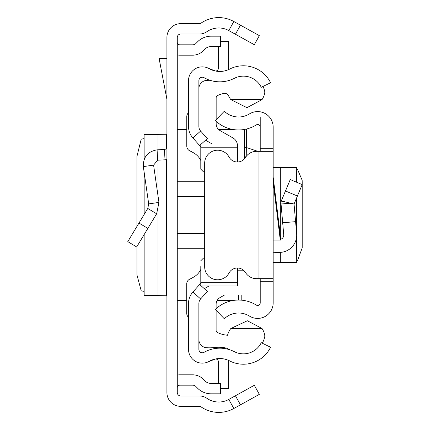 <?xml version="1.0" encoding="UTF-8"?>
<svg xmlns="http://www.w3.org/2000/svg" width="430" height="430" viewBox="0 0 430 430"><rect width="100%" height="100%" fill="white"/><g stroke="black" fill="none" stroke-linecap="round" stroke-linejoin="round"><path stroke-width="0.64" d="M136.944 246.519L136.955 274.931L141.207 290.831L144.104 291.395M136.944 226.427L136.944 156.412L141.207 139.169L144.104 138.605M144.152 159.256L144.104 134.504L144.104 159.379M144.152 134.52L166.501 134.257L166.91 133.687M240.461 25.177L259.349 35.647L254.323 44.715L235.436 34.244L240.461 25.177L233.823 21.5A31.1 31.1 0 0 0 200.955 23.193A2.591 2.591 0 0 1 199.477 23.655L180.734 23.655A13.824 13.824 0 0 0 166.91 37.48L166.91 392.52A13.824 13.824 0 0 0 180.734 406.345L199.477 406.345A2.591 2.591 0 0 1 200.955 406.807A31.1 31.1 0 0 0 233.823 408.5L240.461 404.823L235.436 395.756L254.323 385.285L259.349 394.353L240.461 404.823M235.436 34.244L228.798 30.568A20.731 20.731 0 0 0 206.889 31.696A12.959 12.959 0 0 1 199.477 34.024L180.734 34.024A3.456 3.456 0 0 0 177.278 37.48L177.278 392.52A3.456 3.456 0 0 0 180.734 395.976L199.477 395.976A12.959 12.959 0 0 1 206.889 398.304A20.731 20.731 0 0 0 228.798 399.432L235.436 395.756M177.278 42.221A2.591 2.591 0 0 0 179.869 44.811L192.769 44.811A4.321 4.321 0 0 0 195.822 43.548L197.612 41.758A19.006 19.006 0 0 1 211.049 36.19L220.429 36.19L220.429 46.558L211.049 46.558A8.638 8.638 0 0 0 204.943 49.09L203.153 50.88A14.684 14.684 0 0 1 192.769 55.18L179.869 55.18A12.959 12.959 0 0 1 177.278 54.916M177.278 387.779A2.591 2.591 0 0 1 179.869 385.189L192.769 385.189A4.321 4.321 0 0 1 195.822 386.452L197.612 388.242A19.006 19.006 0 0 0 211.049 393.81L220.429 393.81L220.429 383.442L211.049 383.442A8.638 8.638 0 0 1 204.943 380.91L203.153 379.12A14.684 14.684 0 0 0 192.769 374.82L179.869 374.82A12.959 12.959 0 0 0 177.278 375.084M166.91 159.568A12.959 12.959 0 0 1 164.996 159.809L157.638 160.197L153.591 165.125L143.33 166.598C143.12 157.074 147.71 151.489 157.095 149.844L164.459 149.457L164.996 159.809M166.91 146.872A2.591 2.591 0 0 1 164.459 149.457M143.33 166.598L148.689 203.901L158.95 202.423L153.591 165.125M148.689 203.901L147.769 208.448L156.649 213.796L158.95 202.423M147.769 208.448L127.796 241.612L136.675 246.965L156.649 213.796M166.91 58.636L159.127 58.636L166.91 99.357M166.91 296.313L166.501 295.743L144.152 295.48L144.152 234.549M144.104 234.629L144.152 295.48M188.512 303.548L188.512 349.337A13.824 13.824 0 0 0 209.152 361.356A21.597 21.597 0 0 1 229.642 360.91A30.234 30.234 0 0 0 270.577 347.241L261.263 342.699A19.871 19.871 0 0 1 234.361 351.681A31.965 31.965 0 0 0 204.035 352.342A3.456 3.456 0 0 1 198.875 349.337L198.875 303.548A6.912 6.912 0 0 1 200.633 298.947L192.898 292.04A17.275 17.275 0 0 0 188.512 303.548M201.315 285.993L207.373 291.4L200.633 298.947M200.794 283.203L199.638 284.493L200.794 285.525M199.638 284.493L192.898 292.04M201.385 143.942L207.373 138.6L200.633 131.053A6.912 6.912 0 0 1 198.875 126.452L198.875 80.663A3.456 3.456 0 0 1 204.035 77.658A31.965 31.965 0 0 0 234.361 78.319A19.871 19.871 0 0 1 261.263 87.301L270.577 82.759A30.234 30.234 0 0 0 229.642 69.09A21.597 21.597 0 0 1 209.152 68.644A13.824 13.824 0 0 0 188.512 80.663L188.512 126.452A17.275 17.275 0 0 0 192.898 137.96L200.794 146.797M199.638 145.507L200.794 144.475M207.507 67.849L214.774 70.783A2.591 2.591 0 0 0 218.338 68.381L218.338 46.558M228.647 69.569A12.959 12.959 0 0 0 228.706 68.381L228.706 41.554L220.429 41.554M207.507 362.151L214.774 359.217A2.591 2.591 0 0 1 218.338 361.619L218.338 383.442M220.429 388.446L228.706 388.446L228.706 361.619A12.959 12.959 0 0 0 228.647 360.431M263.058 86.425A22.462 22.462 0 0 1 264.832 92.031A17.415 17.415 0 0 1 262.047 99.593L247.54 107.366L246.379 107.392L230.786 99.593A19.484 19.484 0 0 1 228.604 95.885A4.305 4.305 0 0 0 223.756 93.439A28.487 28.487 0 0 0 217.639 95.524A2.591 2.591 0 0 0 216.156 97.868L216.156 119.674M229.717 349.751A48.063 48.063 0 0 0 226.975 348.241A35.679 35.679 0 0 0 214.097 347.548A37.41 37.41 0 0 1 205.432 347.601A8.589 8.589 0 0 1 198.875 340.34M200.794 282.73L237.414 282.73L237.414 285.993L200.794 285.993L200.794 266.562M188.512 112.735A5.181 5.181 0 0 0 186.781 116.6L186.781 146.135A5.181 5.181 0 0 0 189.786 150.839A39.737 39.737 0 0 1 194.618 153.505A17.275 17.275 0 0 1 200.794 160.487M200.794 269.497A17.275 17.275 0 0 1 194.613 276.485A39.737 39.737 0 0 1 189.748 279.161A5.181 5.181 0 0 0 186.738 283.864L186.738 313.379A5.181 5.181 0 0 0 188.512 317.281M237.414 282.73L237.414 268.008M203.385 258.161L204.669 258.161L203.385 258.161L200.794 260.757M203.385 171.774L204.669 171.774L203.385 171.774L200.794 169.183L200.794 163.373M200.794 169.183L200.794 143.942L237.414 143.942L237.414 147.21L200.794 147.21M237.414 161.992L237.414 147.21M260.214 294.975L224.578 294.975L220.02 297.587A7.778 7.778 180 0 0 216.113 304.333L216.113 308.702M204.309 288.664L208.969 285.993M216.113 310.283L216.113 330.24A2.591 2.591 180 0 0 217.591 332.578A28.487 28.487 0 0 0 227.54 335.25A19.484 19.484 0 0 1 230.786 328.536L262.053 328.536A17.442 17.442 0 0 1 264.848 336.115A22.462 22.462 0 0 1 262.305 343.204M244.111 270.787L237.414 270.787M230.786 328.536L247.336 320.758L262.053 328.536M237.269 143.942A8.638 8.638 0 0 0 233.065 138.014L220.063 130.569A7.778 7.778 0 0 1 216.156 123.819L216.156 121.335M212.13 143.942L205.583 140.196M262.047 99.593L230.786 99.593M198.875 88.048A8.498 8.498 0 0 1 205.432 80.528A37.41 37.41 0 0 1 210.071 80.302M273.174 177.219L280.914 240.053L273.174 240.053L273.174 174.44M260.214 151.333L260.214 148.737L273.174 148.737L273.174 281.263L260.214 281.263L260.214 278.667M260.214 281.263L260.214 302.865A2.591 2.591 0 0 1 256.258 305.069A33.529 33.529 0 0 0 215.306 309.45L224.309 318.775A20.57 20.57 0 0 1 249.432 316.082A15.55 15.55 0 0 0 273.174 302.865L273.174 281.263M273.174 148.737L273.174 127.135A15.55 15.55 0 0 0 249.432 113.918A20.57 20.57 0 0 1 224.309 111.225L215.306 120.55A33.529 33.529 0 0 0 256.258 124.931A2.591 2.591 0 0 1 260.214 127.135L260.214 117.019M296.635 197.87L296.635 233.63A17.275 17.275 0 0 1 280.328 252.383L273.174 252.759L273.174 240.053M260.214 148.737L260.214 127.135M273.174 151.333L258.054 151.333L258.054 278.667L273.174 278.667M258.054 278.667L256.506 278.667A12.959 12.959 0 0 1 245.476 272.518A9.503 9.503 0 0 0 229.029 272.991A12.959 12.959 0 0 1 204.669 266.831L204.669 163.169A12.959 12.959 0 0 1 229.029 157.009A9.503 9.503 0 0 0 245.476 157.482A12.959 12.959 0 0 1 256.506 151.333L258.054 151.333M296.635 233.63L294.055 204.019L281.285 200.977L280.962 203.019L281.285 200.977L290.255 179.579L302.204 184.594L297.42 196.005L285.466 190.995M295.593 221.649L282.682 222.778L280.962 203.019L294.055 204.019L297.42 196.005M280.812 239.22A4.321 4.321 0 0 0 283.725 234.753L282.682 222.778M273.174 262.515L296.7 262.515L296.635 236.629M296.7 169.06L297.42 169.151L302.156 180.234L302.204 182.078L302.204 247.922L297.42 260.849L296.7 260.94M273.174 167.485L296.7 167.485L296.635 182.255M246.336 129.054L246.626 147.592L257.801 151.333M238.618 294.975L238.618 300.043M244.665 158.611L244.665 129.403L244.665 158.611M244.665 147.135L246.626 147.592L246.75 155.757M245.707 157.127A2.591 2.585 180 0 1 244.665 155.053M228.798 30.568L233.823 21.5M228.798 399.432L233.823 408.5M157.095 149.844L157.638 160.197M138.976 223.052L147.855 228.4M166.501 295.743L166.501 159.643M166.501 148.269L166.501 134.257M158.025 295.722L158.025 210.963M158.025 195.962L158.025 160.175M158.025 149.796L158.025 134.278M144.152 214.457L144.152 172.328M177.278 181.729L204.669 181.729M204.669 196.359L177.278 196.359M204.669 248.271L177.278 248.271M177.278 233.641L204.669 233.641M200.633 131.053L192.898 137.96M280.29 240.053L273.174 182.277M280.328 167.485L280.328 235.285M280.328 252.383L280.328 262.515M241.208 300.145L241.208 294.975M260.204 303.075L252.534 303.075M144.104 214.532L144.104 172.005M244.665 129.473L244.272 129.473M232.926 129.473L218.596 129.473M186.781 129.473L177.278 129.473M232.926 300.527L217.107 300.527M186.738 300.527L177.278 300.527M296.7 167.485L296.7 182.282M296.7 197.714L296.7 262.515"/></g></svg>
